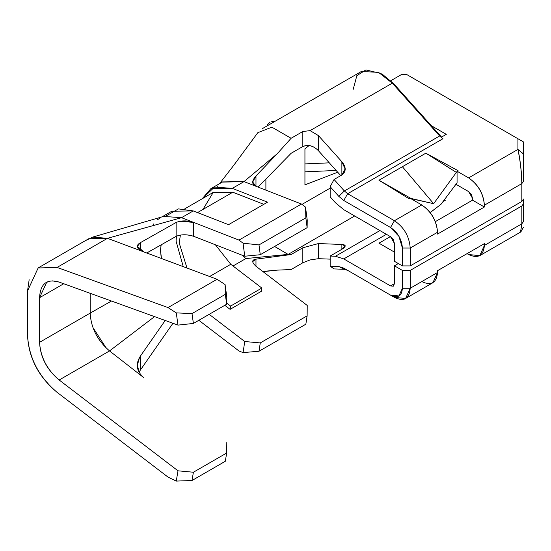 <?xml version="1.0" encoding="UTF-8"?>
<svg xmlns="http://www.w3.org/2000/svg" width="551" height="551" viewBox="0 0 551 551"><rect width="100%" height="100%" fill="white"/><g stroke="black" fill="none" stroke-linecap="round" stroke-linejoin="round"><path stroke-width="0.83" d="M393.662 83.676L392.305 83.153L439.643 135.973L344.368 190.977L334.071 179.481L341.882 174.97L341.882 161.753L318.45 135.608L318.45 150.733L318.45 135.608L310.075 130.628L302.83 131.517L291.114 138.28L302.83 131.517L302.83 146.532C308.457 144.438 313.664 145.843 318.45 150.733L340.752 175.624L318.45 150.733C313.464 145.65 308.257 144.252 302.83 146.532L291.114 153.295L258.061 187.099L291.114 153.295L302.83 146.532L302.83 131.517L310.075 130.628L392.305 83.153L393.662 83.683L441.544 137.082L393.662 83.676L383.035 74.826L380.693 73.469L392.305 83.153L378.482 72.298L361.256 71.547L262.076 128.803M267.731 124.464L270.169 122.06M271.836 121.799L273.73 122.074M273.723 122.081L267.387 125.738M309.09 145.567L304.937 148.77L309.09 145.567M304.937 163.909L329.305 162.848L304.937 163.909M304.937 171.822L336.138 170.466L304.937 171.822M301.969 204.407L330.166 188.132L301.969 204.407M265.892 179.144L265.892 190.15L265.892 179.144M337.708 172.222L304.937 184.84L304.937 148.77L304.937 184.84L337.708 172.222M232.997 265.995L245.898 258.55L241.868 255.099L245.898 258.55L232.997 265.995M161.106 244.899L160.465 250.223L161.484 258.509M183.256 266.643L176.086 241.2L176.458 236.207L176.086 241.193L183.256 266.643M215.407 244.782L230.773 264.294L261.835 288.049L261.332 291.321L230.091 309.352L224.808 305.309L230.091 309.352L261.332 291.321L261.835 288.049L230.773 264.294L215.407 244.782M255.974 266.257L255.974 259.163L255.974 266.257L307.231 305.454L307.127 315.861L305.853 324.202L258.991 351.256L243.06 352.592L238.996 351.008L198.842 320.303L238.996 351.008L243.06 352.592L244.754 341.524L209.187 314.325L244.754 341.53L260.272 342.915L307.127 315.861L307.231 305.454L255.974 266.257C251.621 262.207 251.621 259.845 255.974 259.163L291.114 254.528L288.111 254.41L245.898 258.55L288.111 254.41L291.114 254.528L255.974 259.163L252.716 261.573M222.191 182.119L243.997 181.61L277.146 153.812L243.997 181.61L301.473 204.022L238.996 240.091L243.06 243.198L258.991 244.906L243.06 243.198L244.754 256.222L193.497 236.241L193.497 222.356C186.879 220.359 181.093 220.4 176.127 222.487L176.127 236.379C181.052 234.285 186.844 234.237 193.497 236.241L244.754 256.222L260.272 254.72L244.754 256.222L243.06 243.198L238.996 240.091L301.473 204.022L305.536 207.135L307.231 220.152L307.127 227.666L260.272 254.72L258.991 244.906L305.853 217.852L305.536 207.135L301.473 204.022L255.974 186.286C251.628 184.31 251.628 180.866 255.974 175.948L277.146 153.812L291.114 138.28L277.146 153.812L255.974 175.948L255.974 186.286L255.974 175.948L252.716 182.071L255.974 186.286L243.99 181.616L222.556 181.913L210.84 188.676L232.281 188.38L243.997 181.616L232.281 188.38L267.579 202.141L228.534 224.684L193.229 210.923L171.795 211.219L161.746 217.018M262.731 271.423L277.146 270.135L263.041 271.664M437.542 272.483L410.213 288.263L402.402 288.269C401.748 296.273 397.788 298.552 390.528 295.122L343.769 268.123L338.817 266.532L344.368 269.315L334.071 268.916L330.166 266.195L330.166 256.043L341.882 249.279L341.882 244.472L318.45 243.556L318.45 258.681L318.45 243.556L302.83 247.764L302.83 262.779L310.075 259.941L318.45 258.681L330.166 259.135L318.45 258.681L310.075 259.941L302.83 262.779L291.121 269.542L277.146 270.135L291.114 269.542L302.83 262.779L302.83 247.764L291.114 254.528L302.83 247.764L318.45 243.556L341.882 244.472C346.297 244.816 346.297 246.421 341.882 249.279L330.166 256.043L335.449 256.249L379.935 230.566L335.449 256.249L330.166 256.043L330.166 266.195L338.817 266.532L343.769 268.123L390.528 295.122L398.924 295.949L402.402 288.269L402.402 270.41L394.433 265.816L394.433 283.669L390.528 285.921L343.769 258.922L335.449 256.249L343.769 258.922L386.409 234.306M354.672 215.985L288.111 254.41L354.672 215.985M341.875 249.279L345.105 245.953L341.875 244.472L341.875 249.279M341.875 174.977L345.105 168.992L341.875 161.753L341.875 174.97M153.102 224.884L153.743 223.913M157.565 219.718L160.079 217.982M181.513 217.686L107.479 238.328L181.513 217.686L238.996 240.091L181.513 217.686L193.229 210.923L181.513 217.686L163.578 216.419L92.644 237.109L107.479 238.328L143.852 251.917C136.462 248.818 135.291 245.739 140.347 242.681L176.127 222.487L140.347 242.681L140.347 250.23L140.347 242.681L137.385 246.359L143.852 251.917L217.06 279.274L225.083 284.571L226.805 296.837L225.083 284.571L225.304 294.365L226.688 304.221L226.805 296.837L226.688 304.221L193.401 323.444L178.001 325.111L59.171 282.091L178.001 325.111L193.401 323.444L192.003 313.595L176.258 312.878L178.001 325.111L176.258 312.878L168.027 307.582L57.084 267.421L107.479 238.328L88.649 238.776L38.019 268.006M166.56 215.682L178.469 208.891L193.229 210.923L228.534 224.684L267.579 202.141L232.281 188.38L214.497 187.058L202.203 198.759L210.84 188.676M172.945 323.279L140.347 370.093L172.945 323.279M179.805 221.275L193.497 222.356L193.497 236.241C186.706 234.285 180.914 234.333 176.127 236.379L146.718 252.992M180.384 235.077L179.206 242.998L187.003 268.048L179.206 242.998L180.384 235.077M209.635 276.506L230.773 264.294L209.635 276.506M226.709 303.112L230.594 306.08L261.835 288.049L230.594 306.08L230.091 309.352L230.594 306.08L226.709 303.112M202.947 209.449L213.265 192.375L232.777 192.23L263.798 204.325L232.777 192.23L197.513 212.59L232.777 192.23L213.051 192.499L184.847 208.781M217.321 186.376L217.7 185.935M291.114 138.28L271.877 127.185L257.854 132.653L233.397 165.789L219.553 183.641M353.205 89.345L356.841 75.659L365.919 69.915L380.693 73.469M410.213 198.27L421.77 204.944C431.281 211.598 436.544 220.703 437.542 232.267L410.213 248.046L410.213 265.906L410.213 248.046C409.338 236.407 404.083 227.301 394.433 220.724L421.77 204.944L394.433 220.724C404.083 227.301 409.338 236.407 410.213 248.046L402.402 248.046L398.924 236.351L390.528 227.487C397.788 232.439 401.748 239.292 402.402 248.046L402.402 265.906L410.213 265.906L521.831 201.459L523.45 199.207L521.831 201.459L410.213 265.906L402.402 265.906L394.433 261.305L394.433 243.452L393.29 239.602L390.528 236.689L343.769 209.69L335.449 202.754L330.166 196.859L330.166 186.713L338.817 196.363L330.166 186.713L334.071 179.481L344.368 190.977L338.817 196.363L343.762 200.488L347.667 193.725L442.949 138.721L347.667 193.725L394.433 220.724L390.528 227.487L343.769 200.488L338.817 196.363L344.368 190.977L347.674 193.725L344.368 190.977L439.643 135.973L441 136.496L439.643 135.973L442.942 138.721L439.643 135.973L392.305 83.153L310.075 130.628L318.45 135.608L341.882 161.753C346.297 167.167 346.297 171.568 341.882 174.97L334.071 179.481L330.166 186.713L330.166 196.859L335.449 202.754L343.769 209.69L390.528 236.689L394.433 243.452L394.433 261.305L402.402 265.906L402.402 248.046L410.213 248.046L437.542 232.267C436.674 220.627 431.412 211.522 421.77 204.944L410.213 198.27L409.228 198.842L378.971 180.239L425.827 153.185L458.053 170.652L457.068 171.223L468.625 177.89L517.926 149.431L517.926 138.728L406.459 74.371L401.775 74.371L390.79 80.715L401.775 74.371L406.459 74.371L517.926 138.728L517.926 149.431L468.625 177.89L457.068 171.223M431.316 125.69L446.289 134.341L441.11 137.33L446.289 134.341L431.316 125.69M458.053 170.652L425.827 153.185L449.823 168.303M411.018 198.456L433.637 203.691L457.068 171.402L433.637 203.691L410.213 198.456L411.018 198.456L378.971 180.239L409.228 198.842M430.145 212.562L441.048 204.221L457.068 182.76L457.068 171.402L457.068 182.76L441.048 204.228L430.365 212.5M455.505 184.027L468.625 191.596L472.531 198.36L472.531 200.165L484.398 207.018L484.398 205.213C483.399 193.649 478.137 184.544 468.625 177.89C478.309 184.537 483.564 193.642 484.398 205.213L521.831 183.607C521.356 169.756 520.054 158.364 517.926 149.431C520.523 162.276 521.825 173.668 521.831 183.607L484.398 205.213L484.398 207.018L437.542 234.072L437.542 232.267L437.542 234.072L484.398 207.018L472.531 200.165L472.531 198.36L471.436 194.593L468.625 191.603L455.505 184.027M467.062 253.639L468.625 254.541C478.137 258.874 483.399 255.843 484.398 245.436L484.398 243.632L484.398 245.436L479.776 255.65L468.625 254.541L467.062 253.639M347.674 193.725L343.762 200.488L390.528 227.487L394.433 220.724L347.674 193.725M405.591 298.477L394.433 297.375C404.083 301.941 409.338 298.904 410.213 288.269L405.591 298.477L432.921 282.697L437.542 272.49L437.542 270.686L437.542 272.49C436.544 282.89 431.281 285.928 421.77 281.595M456.262 172.339L425.827 153.185L402.402 166.712L433.637 203.691L402.402 166.712L378.971 180.239M435.318 221.654L472.531 200.165L435.318 221.654M523.45 158.626L523.45 181.355L521.831 183.607L521.831 201.459L521.831 183.607L523.443 181.355L523.443 153.936L517.926 149.431L523.45 153.936L523.45 141.917L517.926 138.728L523.45 141.917L523.45 181.355M523.45 199.028L523.443 221.571C523.45 229.016 523.45 229.016 523.443 221.571C523.45 229.016 523.45 229.016 523.443 221.571L521.831 223.823L484.398 245.436L521.831 223.823L523.45 221.571L523.45 199.028L523.45 216.88C523.45 221.839 523.45 221.839 523.45 216.88L523.45 216.88M445.291 200.309L442.99 201.638L445.291 200.309L444.361 199.799M386.403 234.306L343.769 258.922L390.528 285.921L394.433 283.669L394.433 265.816L402.402 270.41L402.402 288.269L410.213 288.269L410.213 270.41L402.402 270.41L410.213 270.41L521.831 205.971L523.45 203.718L521.831 205.971L521.831 223.823L521.831 205.971L410.213 270.41L410.213 288.269L437.542 272.49M394.433 252.11L378.971 243.177L390.377 236.599L378.971 243.177L394.433 252.11M390.563 295.136L343.762 268.123L347.667 270.376L344.368 269.315L334.071 268.916L330.166 266.195L338.817 266.532M520.605 232.081L521.831 223.823M390.528 295.122L394.433 297.375M398.339 263.557L394.433 265.816L398.339 263.557M394.433 283.669L390.528 285.921L393.29 286.196L394.433 283.669M521.825 224.526L520.475 232.15M437.542 270.686L484.398 243.632L437.542 270.686M307.231 220.152L305.536 207.135L305.853 217.852L307.127 227.666L307.231 220.152M260.272 254.72L307.127 227.666L305.853 217.852L258.991 244.906L260.272 254.72M244.754 341.524L243.06 352.592L258.991 351.256L260.272 342.915L244.754 341.524M307.127 315.861L260.272 342.915L258.991 351.256L305.853 324.202L307.127 315.861M146.738 252.999L176.127 236.379L176.127 222.487M29.155 279.722L27.55 290.928L27.55 335.559C28.693 357.909 38.542 376.836 57.084 392.333L168.027 477.111L176.258 481.085L178.001 470.816L59.171 380.004L109.539 350.925L143.852 377.724C136.476 371.264 135.305 364.087 140.347 356.173L140.347 370.093L140.347 356.173L165.204 320.475M139.114 372.145L140.347 370.093M139.513 357.489L137.385 365.182L139.045 372.015M143.852 377.724L109.539 350.925C97.437 340.532 90.984 327.928 90.178 313.106L111.474 301.025L90.185 313.106L90.178 293.318L90.178 313.106L39.569 342.329L39.569 297.698C40.326 283.724 46.863 278.517 59.171 282.091L52.49 280.879M48.123 281.713L46.621 282.436L39.569 297.698L39.569 342.329C40.478 357.117 47.007 369.68 59.171 380.004C46.863 369.721 40.326 357.165 39.569 342.329L90.178 313.106L90.447 317.335M39.569 297.698L63.737 283.744L39.569 297.698M161.298 258.44L160.465 250.223L161.174 244.858M93.05 327.735L106.15 347.97M109.539 350.925L154.549 316.618L109.539 350.925L59.171 380.004L178.001 470.816L193.401 472.235L226.688 453.018L226.805 442.508L226.688 453.018L225.304 461.277L192.003 480.506L176.258 481.085L168.027 477.111L57.084 392.333C38.742 376.739 28.9 357.813 27.55 335.559L27.55 290.928L38.143 267.972L57.084 267.421L168.027 307.582L217.06 279.274L107.479 238.328L57.084 267.421M86.569 240.195L92.644 237.109M192.003 313.595L225.304 294.365L225.083 284.571L217.06 279.274L168.027 307.582L176.258 312.878L192.003 313.595L225.304 294.365L226.688 304.221L193.401 323.444L192.01 313.588M192.003 480.506L193.401 472.235L178.001 470.816L176.258 481.085L192.003 480.506L225.304 461.277L226.688 453.018L193.401 472.235L192.01 480.5M274.605 246.442L288.111 254.41L274.577 246.462M275.383 121.124L270.996 121.854M252.737 182.691L252.737 182.25M520.64 232.054L479.776 255.65M523.45 227.246L520.998 231.661M137.385 246.393L137.385 247.158M137.385 367.111L137.385 365.223"/></g></svg>
